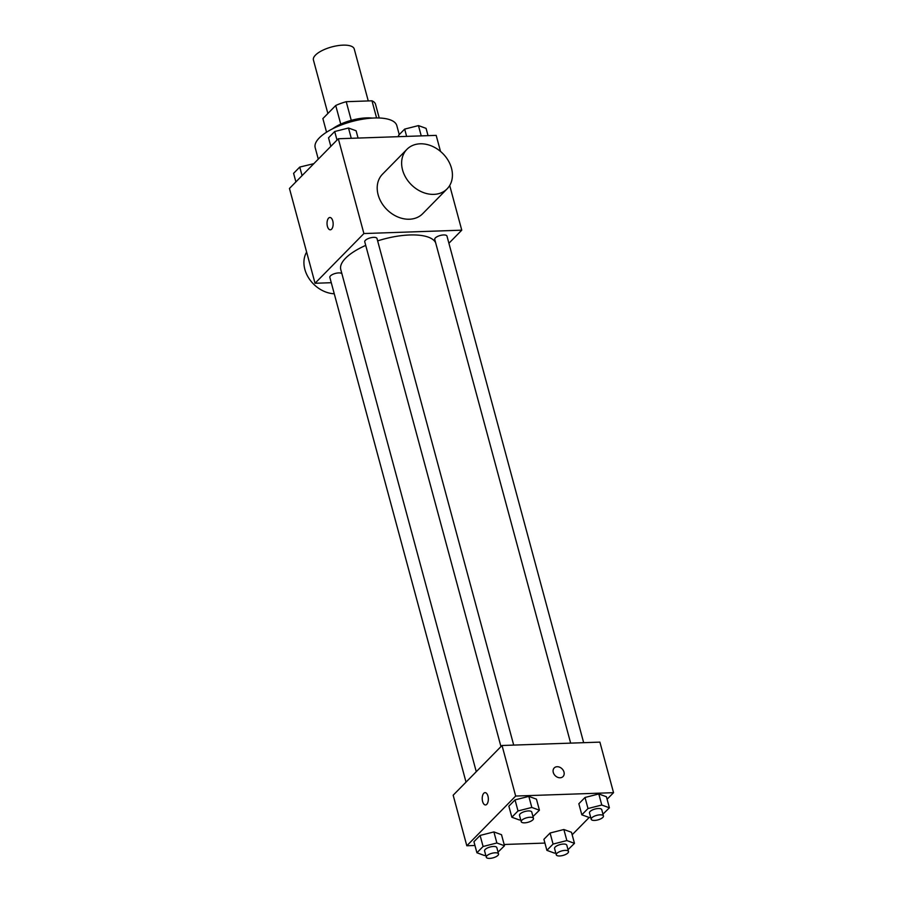<?xml version="1.0" encoding="UTF-8"?>
<svg xmlns="http://www.w3.org/2000/svg" width="903" height="903" viewBox="0 0 903 903"><rect width="100%" height="100%" fill="white"/><g stroke="black" fill="none" stroke-linecap="round" stroke-linejoin="round"><path stroke-width="1.35" d="M368.266 100.944L354.236 48.965A21.141 7.822 164.9 0 0 342.993 45.15A21.141 7.822 164.9 0 0 322.19 50.523A21.141 7.822 164.9 0 0 313.42 59.982L327.868 113.496M326.547 132.21L322.879 118.575L335.724 105.504A27.282 10.091 164.9 0 1 346.233 101.7L371.98 100.809A27.282 10.091 164.9 0 1 375.49 104.127L379.226 118M340.747 124.106L335.724 105.504M376.596 117.954L371.98 100.809M351.256 120.336L346.233 101.7M332.53 128.836A28.185 10.418 -15.1 0 1 372.363 118.09M399.25 134.626L396.812 125.619A42.272 15.633 164.9 0 0 374.316 117.988A42.272 15.633 164.9 0 0 332.722 128.734A42.272 15.633 164.9 0 0 315.181 147.652L318.285 159.131M331.277 282.707L315.045 283.271L289.457 188.456L338.32 138.746L436.183 135.371L440.517 151.433M315.045 283.271L363.898 233.55L338.32 138.746M332.767 220.93A6.163 3.059 88 0 1 330.306 229.813A6.163 3.059 88 0 1 327.033 223.752A6.163 3.059 88 0 1 329.877 217.488A6.163 3.059 88 0 1 332.767 220.93M435.686 242.907A49.326 18.241 164.9 0 0 409.781 234.972A49.326 18.241 164.9 0 0 377.646 240.887M365.726 245.39A49.326 18.241 164.9 0 0 340.781 269.568L476.276 771.704M363.898 233.55L461.76 230.175L448.915 243.257M341.898 273.722A6.344 2.348 164.9 0 0 338.693 272.909A6.344 2.348 164.9 0 0 332.462 274.512A6.344 2.348 164.9 0 0 329.832 277.356L466.027 782.133M513.694 745.088L377.002 238.505A6.344 2.348 164.9 0 0 373.628 237.354A6.344 2.348 164.9 0 0 367.386 238.968A6.344 2.348 164.9 0 0 364.756 241.812L500.962 746.589M570.651 743.124L434.738 239.397A6.344 2.348 -15.1 0 1 440.246 235.48A6.344 2.348 -15.1 0 1 446.974 236.089L583.665 742.672M461.76 230.175L449.705 185.487M447.132 188.84L422.694 213.695A28.185 22.146 -135.5 0 1 409.42 219.226A28.185 22.146 -135.5 0 1 381.529 202.712A28.185 22.146 -135.5 0 1 382.5 174.189L406.926 149.334A28.185 22.146 -135.5 0 1 442.549 153.284A28.185 22.146 -135.5 0 1 447.132 188.84A28.185 22.146 -135.5 0 1 433.846 194.371A28.185 22.146 -135.5 0 1 405.955 177.857A28.185 22.146 -135.5 0 1 406.926 149.334M306.636 252.106A28.185 22.146 44.5 0 0 309.097 278.632A28.185 22.146 44.5 0 0 334.257 293.78M330.306 229.813A6.163 3.059 88 0 1 327.044 223.752A6.163 3.059 88 0 1 329.877 217.488M474.955 845.49L466.817 845.772L453.171 795.204L502.034 745.494L599.897 742.119L613.543 792.676L607.098 799.234M466.817 845.772L515.669 796.051L502.034 745.494M487.947 796.074A6.163 3.059 88 0 1 485.487 804.957A6.163 3.059 88 0 1 482.225 798.895A6.163 3.059 88 0 1 485.058 792.631A6.163 3.059 88 0 1 487.947 796.074M543.911 839.305L550.085 833.017L563.867 829.507L571.486 832.284L563.867 829.507L550.085 833.017L543.911 839.305L546.891 850.355L553.065 844.079L566.858 840.569L574.477 843.346L568.021 849.689M508.863 806.165L515.037 799.889L528.831 796.378L536.45 799.155L528.831 796.378L515.037 799.889L508.863 806.165L511.854 817.226L518.017 810.95L531.811 807.44L539.43 810.205L532.973 816.56M544.927 843.075L504.156 844.486M589.162 817.486L572.163 834.778M515.669 796.051L613.543 792.676M473.94 841.709L480.103 835.433L493.896 831.923L501.515 834.699L493.896 831.923L480.103 835.433L473.94 841.709L476.919 852.771L483.094 846.495L496.876 842.984L504.495 845.761L498.05 852.105M578.846 803.749L585.009 797.473L598.802 793.963L606.421 796.739L598.802 793.963L585.009 797.473L578.846 803.749L581.825 814.811L588 808.535L601.782 805.024L609.401 807.801L602.944 814.145M560.131 777.776A6.163 4.842 -135.5 0 1 554.024 774.164A6.163 4.842 -135.5 0 1 554.239 767.922A6.163 4.842 -135.5 0 1 562.027 768.792A6.163 4.842 -135.5 0 1 563.032 776.569A6.163 4.842 -135.5 0 1 560.131 777.776M554.239 767.922A6.163 4.842 -135.5 0 1 562.027 768.792A6.163 4.842 -135.5 0 1 563.032 776.569M485.487 804.957A6.163 3.059 88 0 1 482.225 798.895A6.163 3.059 88 0 1 485.069 792.631M590.652 817.271L589.445 817.587L581.825 814.811M603.441 815.973L601.737 809.652A6.344 2.348 164.9 0 0 598.362 808.512A6.344 2.348 164.9 0 0 592.12 810.115A6.344 2.348 164.9 0 0 589.49 812.96L591.194 819.281A6.344 2.348 164.9 0 0 597.933 819.89A6.344 2.348 164.9 0 0 603.441 815.973A6.344 2.348 164.9 0 0 600.066 814.833A6.344 2.348 164.9 0 0 593.824 816.436A6.344 2.348 164.9 0 0 591.194 819.281M588 808.535L585.009 797.473M601.782 805.024L598.802 793.963M609.401 807.801L606.421 796.739M555.729 852.816L554.51 853.132L546.891 850.355M568.506 851.518L566.802 845.197A6.344 2.348 164.9 0 0 563.427 844.057A6.344 2.348 164.9 0 0 557.196 845.671A6.344 2.348 164.9 0 0 554.566 848.504L556.271 854.825A6.344 2.348 164.9 0 0 562.998 855.434A6.344 2.348 164.9 0 0 568.506 851.518A6.344 2.348 164.9 0 0 565.143 850.378A6.344 2.348 164.9 0 0 558.901 851.992A6.344 2.348 164.9 0 0 556.271 854.825M553.065 844.079L550.085 833.017M566.858 840.569L563.867 829.507M574.477 843.346L571.486 832.284M520.681 819.687L519.473 820.003L511.854 817.226M533.47 818.389L531.765 812.068A6.344 2.348 164.9 0 0 528.39 810.928A6.344 2.348 164.9 0 0 522.148 812.531A6.344 2.348 164.9 0 0 519.518 815.375L521.223 821.696A6.344 2.348 164.9 0 0 527.962 822.306A6.344 2.348 164.9 0 0 533.47 818.389A6.344 2.348 164.9 0 0 530.095 817.249A6.344 2.348 164.9 0 0 523.853 818.852A6.344 2.348 164.9 0 0 521.223 821.696M518.017 810.95L515.037 799.889M531.811 807.44L528.831 796.378M539.43 810.205L536.45 799.155M485.758 855.231L484.539 855.547L476.919 852.771M498.535 853.933L496.831 847.612A6.344 2.348 164.9 0 0 493.456 846.472A6.344 2.348 164.9 0 0 487.214 848.086A6.344 2.348 164.9 0 0 484.584 850.919L486.288 857.24A6.344 2.348 164.9 0 0 493.027 857.85A6.344 2.348 164.9 0 0 498.535 853.933A6.344 2.348 164.9 0 0 495.16 852.793A6.344 2.348 164.9 0 0 488.918 854.396A6.344 2.348 164.9 0 0 486.288 857.24M483.094 846.495L480.103 835.433M496.876 842.984L493.896 831.923M504.495 845.761L501.515 834.699M398.844 136.658L398.505 135.382L404.668 129.106L418.461 125.596L426.081 128.361L428.045 135.653M406.632 136.387L404.668 129.106M421.238 135.89L418.461 125.596M330.837 146.354L328.523 137.798L334.697 131.522L348.49 128.012L356.109 130.777L358.073 138.069M337.011 140.078L334.697 131.522M351.267 138.306L348.49 128.012M295.902 181.909L293.599 173.342L299.762 167.066L313.838 163.657M302.076 175.622L299.762 167.066"/></g></svg>
